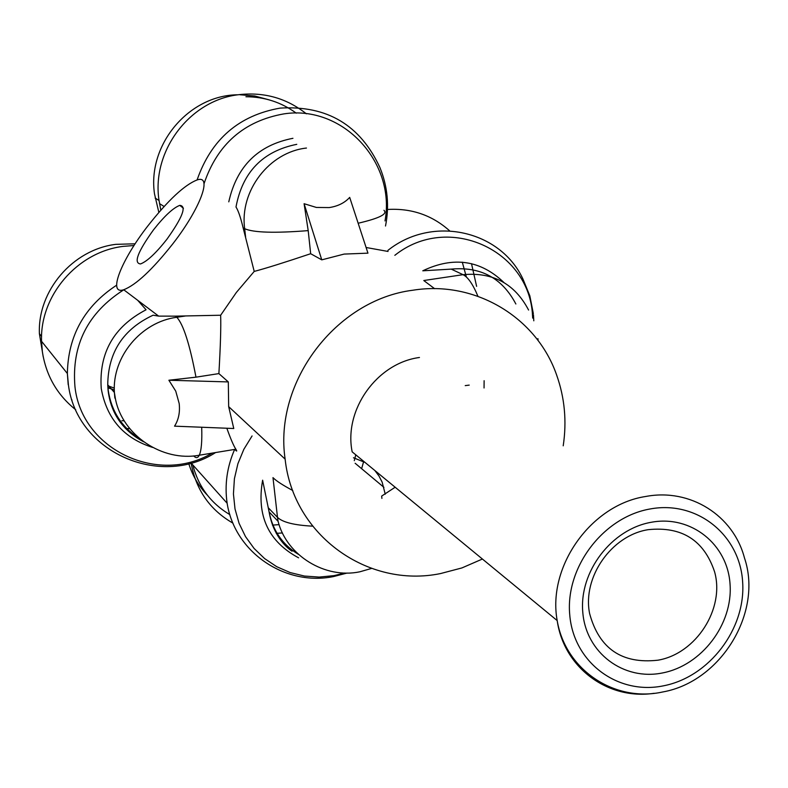 <?xml version="1.0" encoding="UTF-8"?>
<svg xmlns="http://www.w3.org/2000/svg" width="788" height="788" viewBox="0 0 788 788"><rect width="100%" height="100%" fill="white"/><g stroke="black" fill="none" stroke-linecap="round" stroke-linejoin="round"><path stroke-width="1.18" d="M296.771 144.332C262.778 151.178 242.527 172.07 235.996 207.008C238.222 210.435 240.596 217.37 243.128 227.831L254.219 271.417L236.38 292.427L220.65 315.239L175.468 316.146L158.654 316.116L153.099 315.2C123.204 329.157 108.084 352.364 107.749 384.82L114.378 392.463L114.871 398.117M160.811 210.179L158.91 199.659C151.729 150.203 190.597 99.564 239.463 94.609C264.522 91.93 286.822 98.333 306.355 113.807M310.669 253.716L308.197 230.618L304.089 203.708L316.392 207.451L329.207 207.579C337.855 206.269 344.681 202.88 349.695 197.394L367.957 253.155L344.139 254.081L321.76 259.853L310.669 253.716C284.488 262.502 265.664 268.403 254.219 271.417M129.774 428.642L125.42 428.475M75.746 409.78C57.13 394.906 46.009 375.521 42.355 351.645L41.547 341.273C39.764 295.579 77.342 251.924 123.066 246.388L134.029 245.511M228.313 381.924L228.668 406.638L233.77 428.514L174.542 426.16C178.6 419.797 180.147 412.242 179.181 403.505L175.744 391.134L168.888 380.24L195.976 377.166L218.887 373.601L228.313 381.924L168.888 380.24M298.406 554.338C282.547 544.715 272.786 530.57 269.092 511.905L262.631 480.197C256.356 515.716 268.344 541.592 298.613 557.825M387.499 209.47C411.415 208.062 432.119 215.173 449.633 230.825M471.5 263.645L476.612 286.349M363.701 461.344L361.623 468.683M152.645 447.436C123.755 438.256 106.626 418.595 101.238 388.474C98.845 352.876 113.787 326.646 146.066 309.782L137.673 300.287M172.996 243.6C152.439 269.624 136.009 285.01 123.706 289.748C107.404 295.155 121.125 260.257 147.74 226.067C168.13 200.152 184.628 184.756 197.236 179.891C212.75 174.611 200.487 208.19 172.996 243.6M153.394 229.988C164.288 216.148 173.074 207.943 179.753 205.373C186.914 205.914 182.609 217.232 166.849 239.335C155.906 253.204 147.139 261.399 140.54 263.941C133.379 263.251 137.664 251.933 153.394 229.988M482.404 559.027L461.926 567.931L440.492 573.575C367.986 588.518 293.215 535.633 285.128 459.138C273.663 382.131 336.043 299.765 412.902 290.22C475.42 280.134 536.776 317.574 556.633 375.019C564.71 397.763 566.897 421.353 563.213 445.821M381.904 498.39L381.668 496.085L395.162 487.23M484.049 387.982L484.118 380.702M434.612 288.684L423.905 280.636M388.041 251.451L366.105 247.491M465.235 385.618L469.215 385.115M158.851 212.415L154.507 193.907C147.159 144.519 189.09 94.875 238.045 94.796M239.936 94.757L254.77 95.998L269.102 99.849M282.419 532.944L276.263 533.348M232.943 523.134C209.874 509.885 195.936 489.85 191.11 463.029L191.1 462.989M207.382 495.199C198.724 486.235 192.518 475.706 188.765 463.61M114.309 388.12L107.769 385.736M107.946 387.775L112.29 389.331M43.212 356.787L39.4 333.698C37.509 290.703 72.772 249.54 115.826 244.349L135.142 243.797M657.99 660.186C621.978 664.225 599.185 648.691 589.621 613.576C582.204 577.308 611.478 535.347 648.169 529.674C681.866 526.207 703.999 540.223 714.568 571.733C725.078 608.572 696.198 653.685 657.99 660.186M651.361 522.257C611.537 529.083 579.062 571.674 582.785 612.256C585.908 652.957 623.663 681.009 662.639 672.922C701.675 665.427 732.978 624.273 730.062 584.361C727.728 544.331 691.145 514.84 651.361 522.257M654.119 693.302C608.1 700.246 563.913 667.948 557.185 620.57C565.449 669.869 614.581 702.729 662.816 691.953C720.853 681.689 763.08 612.522 744.463 557.924C733.411 515.49 690.258 487.959 645.668 496.489C591.217 504.684 547.197 566.414 557.185 620.57L352.167 451.849C343.598 409.858 376.959 363.071 419.452 357.486M124.248 420.831L121.923 420.694M120.042 420.536L118.939 420.428M71.974 399.989L71.403 399.486M114.309 390.07L107.848 387.381M355.762 454.804L354.295 460.684M279.07 524.641L272.431 525.113M229.86 514.633C210.81 503.335 198.458 486.757 192.784 464.9M462.29 262.168L466.388 277.021M245.925 96.747C264.551 96.816 281.326 102.282 296.268 113.157M385.233 494.194L382.141 482.118L378.979 476.011L374.871 470.534M365.021 462.428L353.467 457.769M226.836 428.239C230.717 439.044 233.731 446.038 235.868 449.219C237.277 451.573 236.912 451.632 234.775 449.396M220.65 315.239C221.064 326.646 220.482 346.099 218.887 373.601M273.141 477.784C276.352 480.995 282.892 485.231 292.752 490.51M304.089 203.708L321.76 259.853M503.926 282.518C480.493 260.06 453.445 256.159 422.782 270.806L451.209 269.112C480.67 266.433 502.222 278.056 515.864 303.991M204.023 183.742C217.35 144.253 243.975 120.968 283.887 113.886C342.928 104.696 395.862 162.387 385.007 220.936M292.939 138.304C258.09 145.11 236.705 166.288 228.786 201.846M385.509 226.008C389.469 205.983 387.617 186.529 379.954 167.647C360.362 125.085 327.099 105.237 280.173 108.104C238.941 115.343 211.243 139.279 197.099 179.93M243.128 227.831L244.664 228.707L245.62 237.168M306.463 148.046C269.24 152.094 239.503 190.873 244.664 228.707C253.598 232.637 274.776 233.278 308.197 230.618M201.698 427.244C202.171 441.349 201.364 450.677 199.275 455.228C197.827 458.143 195.966 458.38 193.69 455.917M451.209 269.112L463.048 274.677L423.806 280.518M528.581 310.039C514.781 283.729 492.933 271.949 463.048 274.677C468.023 277.149 472.977 284.35 477.922 296.258M212.139 453.12C158.053 485.428 81.44 449.682 74.939 386.504C71.541 344.957 87.832 312.718 123.785 289.807M139.584 438.63C121.904 427.451 111.453 411.366 108.232 390.385L107.749 384.82L108.074 390.218C110.803 413.296 122.652 430.484 143.633 441.802M533.348 313.644L529.832 295.825L522.976 279.1C500.419 230.303 432.366 214.897 387.932 250.367M344.809 573.024L334.004 575.644L319.15 577.082L304.385 576.048L290.112 572.551L276.726 566.69L264.61 558.584L254.1 548.468L245.501 536.598L239.069 523.301L235.011 508.95L233.435 493.938L234.41 478.7L237.917 463.669L243.856 449.288L252.071 435.951M394.827 255.332C448.116 212.622 529.703 250.052 532.53 315.732L532.708 318.116M663.604 685.796C617.93 695.361 573.497 662.58 569.734 614.729C565.282 567.015 603.529 516.869 650.366 508.93C697.153 500.291 739.971 535.062 742.641 581.977C745.98 628.775 709.348 676.931 663.604 685.796M234.637 449.426C226.983 466.979 224.482 484.925 227.131 503.246C234.893 552.89 285.778 586.43 333.56 576.56L347.134 573.043M175.468 316.146L176.808 317.278C141.091 321.878 112.014 356.846 114.378 392.463L115.393 398.649C122.248 435.134 162.318 462.093 199.275 455.228L235.868 449.219M116.624 285.197C84.483 306.325 68.063 335.767 67.364 373.512L68.201 384.642M268.531 508.024L277.504 517.381L272.983 477.626M292.033 551.216C285.601 547 273.042 534.865 269.092 511.905L278.075 521.321L277.504 517.381C282.606 522.296 294.308 525.222 312.6 526.157M195.976 377.166C189.75 344.287 183.358 324.321 176.808 317.278L185.21 316.027M383.953 210.297C387.903 214.001 379.304 218.306 358.156 223.24M159.471 203.58L164.121 206.495M278.075 521.321C286.635 555.491 325.149 579.259 359.939 571.773L371.562 568.424M41.547 341.273L67.364 373.512L68.408 384.849C76.83 452.282 159.994 488.353 215.607 452.548M158.654 316.116L123.706 289.748M183.437 208.239L179.753 205.373M159.009 200.467L155.118 198.054M41.587 336.387L39.4 333.698M355.132 463.255L383.933 487.348M285.128 459.138L228.668 406.638M533.466 314.836L533.801 320.805M191.11 463.029L227.131 503.246M538.066 340.534L537.928 338.633"/></g></svg>
